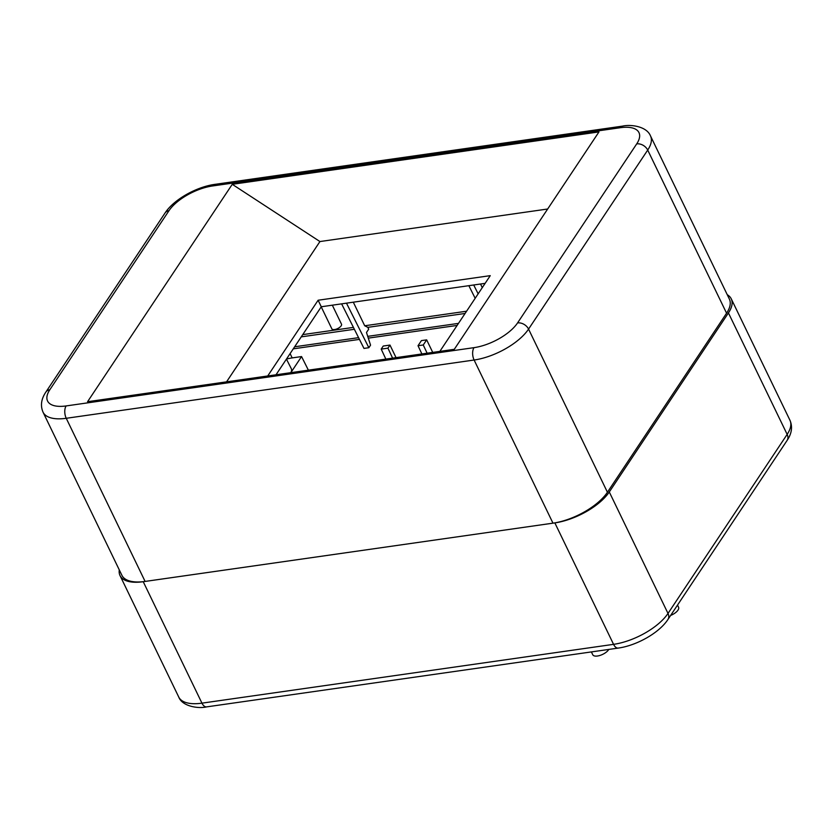<?xml version="1.0" encoding="UTF-8"?>
<svg xmlns="http://www.w3.org/2000/svg" width="833" height="833" viewBox="0 0 833 833"><rect width="100%" height="100%" fill="white"/><g stroke="black" fill="none" stroke-linecap="round" stroke-linejoin="round"><path stroke-width="1.25" d="M286.437 359.106L291.258 368.592A15.223 6.602 154.2 0 1 290.79 372.674M286.469 359.054A33.518 14.536 154.2 0 1 292.175 357.909L301.556 356.566L290.842 372.663M396.05 357.638L389.979 345.07L383.242 346.028L381.202 349.1L385.856 359.096M308.387 370.164L301.556 356.566M457.119 325.432L368.29 338.125M359.45 339.385L293.268 348.84M432.723 352.401L426.663 339.864L421.425 340.603L418.02 345.726L421.883 353.942M392.593 358.128L387.939 348.142L389.979 345.07M387.939 348.142L381.202 349.1M458.483 323.381L367.728 336.355M358.586 337.657L294.632 346.788M119.275 569.887A44.69 19.378 -25.8 0 0 120.025 575.582A44.69 19.378 -25.8 0 0 143.234 581.705L554.851 522.895A44.69 19.378 -25.8 0 0 609.287 491.98L728.438 312.937A44.69 19.378 -25.8 0 0 731.259 298.839A44.69 19.378 -25.8 0 0 727.261 294.715M677.521 605.091L678.562 607.247A9.163 3.978 154.2 0 1 670.638 615.431M608.829 649.428A9.163 3.978 154.2 0 1 597.511 656.008A9.163 3.978 154.2 0 1 592.752 654.748L591.388 651.916M427.121 353.202L423.258 344.977L426.663 339.864M423.258 344.977L418.02 345.726M474.008 347.653A35.746 15.504 -25.8 0 0 517.564 322.923L636.714 143.88A35.746 15.504 -25.8 0 0 620.398 127.699L212.53 185.967A35.746 15.504 -25.8 0 0 168.974 210.707L49.824 389.74A35.746 15.504 -25.8 0 0 66.14 405.931L474.008 347.653A8.934 4.769 81.9 0 0 474.112 360.023A44.69 19.378 -25.8 0 0 528.559 329.097L607.424 492.241A44.69 19.378 154.2 0 1 552.977 523.166L145.109 581.434A44.69 19.378 154.2 0 1 121.899 575.311L43.035 412.168A44.69 19.378 -25.8 0 0 66.244 418.291L474.112 360.023L552.977 523.166M607.424 492.241L726.574 313.208A44.69 19.378 154.2 0 0 729.385 299.109L650.521 135.966C646.658 126.116 630.342 124.263 622.636 126.106L214.768 184.374C196.359 186.915 173.847 199.493 165.038 213.009L45.888 392.041C41.213 398.955 40.265 405.661 43.035 412.168M87.569 401.704L232.261 184.312L598.969 131.916L454.287 349.319L87.569 401.704M226.555 381.847L319.934 241.549L232.261 184.312M547.656 209.01L319.934 241.549M439.845 351.38L490.252 275.65L318.123 300.234L267.716 375.975M318.123 300.234L321.278 306.763L276.004 374.788M321.278 306.763L485.118 283.355M332.325 305.19L341.488 324.141A5.362 2.322 154.2 0 1 341.155 325.838A5.362 2.322 154.2 0 1 336.126 329.191A5.362 2.322 154.2 0 1 331.836 328.816L321.215 306.846M302.733 334.627L353.431 327.39M353.307 302.192L364.708 325.776L466.574 311.219M482.276 287.624L480.526 284.011M364.708 325.776L367.822 327.348L368.696 329.17L366.489 332.492L370.55 345.154L368.852 347.715L363.979 348.413L341.613 303.858M368.852 347.715L346.476 303.16M301.244 336.865L354.379 329.274M367.822 327.348L465.085 313.458M475.174 298.297L468.844 285.677M478.142 293.83L473.706 284.99M290.103 353.609L292.175 357.909M609.287 491.98L668.004 613.432A44.69 19.378 154.2 0 1 613.567 644.346L201.95 703.156A44.69 19.378 154.2 0 1 178.741 697.034C182.406 706.832 199.306 708.758 206.615 706.884A8.934 4.769 -98.1 0 1 201.95 703.156L143.234 581.705M554.851 522.895L613.567 644.346A8.934 4.769 -98.1 0 0 618.232 648.084L206.615 706.884M787.112 440.418L667.962 619.45A8.934 6.487 -146.4 0 0 668.004 613.432L787.154 434.389A44.69 19.378 154.2 0 0 789.965 420.29C792.735 426.788 791.787 433.504 787.112 440.418A8.934 6.487 -146.4 0 0 787.154 434.389L728.438 312.937M517.564 322.923A8.934 6.487 33.6 0 1 528.559 329.097L647.71 150.065L726.574 313.208M66.14 405.931A8.934 4.769 81.9 0 0 66.244 418.291L145.109 581.434M49.824 389.74A8.934 6.487 -146.4 0 0 45.888 392.041M168.974 210.707A8.934 6.487 -146.4 0 0 165.038 213.009M212.53 185.967A8.934 4.769 -98.1 0 1 214.768 184.374M620.398 127.699A8.934 4.769 -98.1 0 1 622.636 126.106M636.714 143.88A8.934 6.487 33.6 0 1 647.71 150.065A44.69 19.378 -25.8 0 0 650.521 135.966M667.962 619.45C659.153 632.965 636.641 645.544 618.232 648.084M731.259 298.839L789.965 420.29M120.025 575.582L178.741 697.034"/></g></svg>
